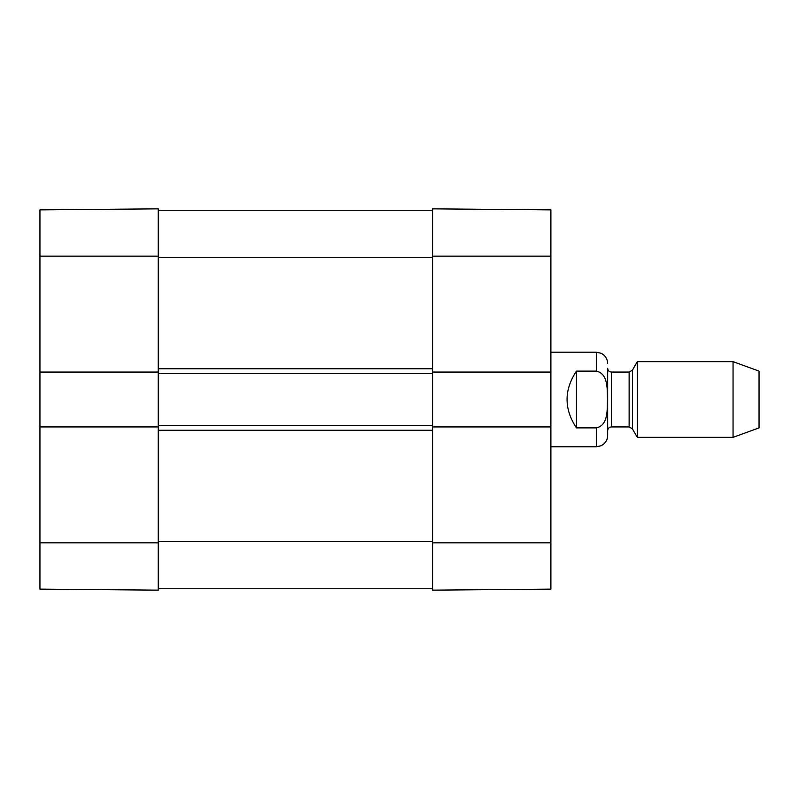 <?xml version="1.0" encoding="UTF-8"?>
<svg xmlns="http://www.w3.org/2000/svg" width="799" height="799" viewBox="0 0 799 799"><rect width="100%" height="100%" fill="white"/><g stroke="black" fill="none" stroke-linecap="round" stroke-linejoin="round"><path stroke-width="1.2" d="M158.222 425.517L158.222 426.936L39.95 426.936L39.95 372.064L158.222 372.064L158.222 425.517L432.619 425.517L432.619 373.483L158.222 373.483M432.619 588.733L158.222 588.733M432.619 373.483L432.619 372.064L550.891 372.064L550.891 426.936L432.619 426.936L432.619 425.517M432.619 210.267L158.222 210.267M576.439 427.884C563.934 408.958 563.934 390.042 576.439 371.116L596.304 371.116C608.518 373.742 607.1 389.722 607.5 399.5C607.1 409.278 608.518 425.258 596.304 427.884L576.439 427.884L576.439 371.116M596.304 427.884L596.304 446.811L601.058 445.762L603.195 444.484C606.091 442.167 607.58 439.16 607.659 435.455L607.659 399.5M733.053 437.343L759.05 427.884L759.05 371.116L733.053 361.657L637.322 361.657L637.322 437.343L733.053 437.343L733.053 361.657M607.659 430.721L607.659 368.279C607.909 370.596 609.168 371.855 611.445 372.064L611.445 426.936C609.168 427.145 607.909 428.404 607.659 430.721M550.891 372.064L550.891 209.877L432.619 208.849L432.619 372.064M432.619 426.936L432.619 590.151L550.891 589.123L550.891 426.936M39.95 426.936L39.95 589.123L158.222 590.151L158.222 426.936M158.222 372.064L158.222 208.849L39.95 209.877L39.95 372.064M432.619 541.432L158.222 541.432M432.619 430.252L158.222 430.252M432.619 368.748L158.222 368.748M432.619 257.568L158.222 257.568M596.304 371.116L596.304 352.189L550.891 352.189M632.409 370.167L629.133 372.064L629.133 426.936L632.409 428.833L632.409 370.167L637.322 361.657M432.619 542.851L550.891 542.851M432.619 256.149L550.891 256.149M158.222 256.149L39.95 256.149M158.222 542.851L39.95 542.851M596.304 446.811L550.891 446.811M596.304 352.189L601.058 353.238L603.195 354.516C606.091 356.833 607.58 359.84 607.659 363.545M632.409 428.833L637.322 437.343M629.133 372.064L611.445 372.064M629.133 426.936L611.445 426.936"/></g></svg>
